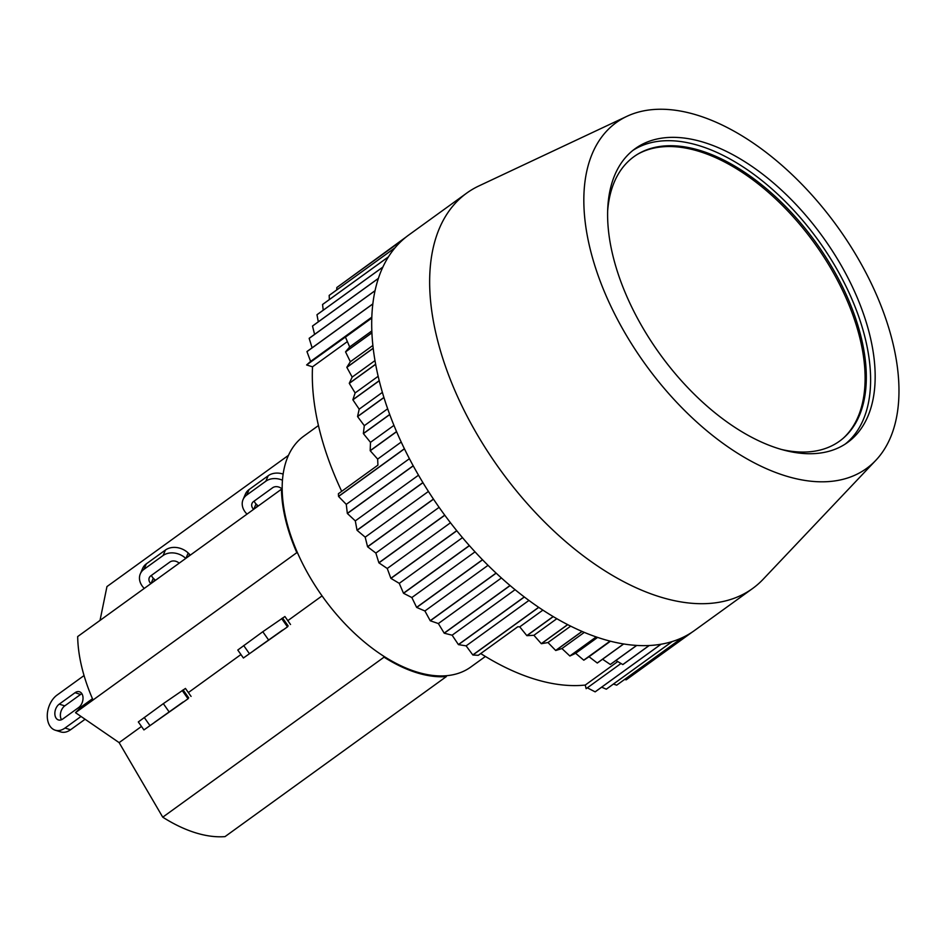<?xml version="1.0" encoding="UTF-8"?>
<svg xmlns="http://www.w3.org/2000/svg" width="946" height="946" viewBox="0 0 946 946"><rect width="100%" height="100%" fill="white"/><g stroke="black" fill="none" stroke-linecap="round" stroke-linejoin="round"><path stroke-width="1.42" d="M282.18 489.106L281.47 489.212A143.449 79.381 54.1 0 0 296.819 552.653L75.503 712.669L119.125 742.622L162.747 817.178A143.449 79.381 54.1 0 0 225.018 836.619L446.323 676.603L446.512 675.704A142.479 78.849 -125.9 0 1 383.378 655.992A142.479 78.849 -125.9 0 1 297.706 553.256A142.479 78.849 -125.9 0 1 286.283 520.04A142.479 78.849 -125.9 0 1 282.18 489.106A142.479 78.849 -125.9 0 1 303.82 436.118L318.447 425.546M75.503 712.669L81.604 706.591L92.472 698.727M288.483 455.322L106.957 586.579L100.028 620.399M383.378 655.992L384.052 657.163L162.747 817.178M240.946 654.537L188.36 692.567M141.486 726.445L119.125 742.622M281.47 489.212L77.678 636.563A143.449 79.381 54.1 0 0 93.027 700.005M188.124 698.727L143.934 729.922L188.124 698.727M154.352 722.46L183.086 702.027L154.352 722.46M191.068 696.41L185.451 688.44L163.327 703.647L138.317 721.94L143.934 729.922M144.265 588.412A16.59 13.114 23.3 0 1 140.315 573.855A16.59 13.114 23.3 0 1 143.981 569.326L163.09 555.515A16.59 13.114 23.3 0 1 185.759 558.412M150.852 583.647A6.835 5.404 23.3 0 1 149.279 577.699A6.835 5.404 23.3 0 1 150.792 575.842L169.89 562.03A6.835 5.404 23.3 0 1 179.172 563.177M190.347 555.101A16.59 13.114 -156.7 0 0 189.567 554.309L188.207 553.008A16.59 13.114 -156.7 0 0 165.444 550.028L146.346 563.84A16.59 13.114 -156.7 0 0 142.669 568.357L140.315 573.855M151.478 575.345A6.835 5.404 -156.7 0 0 153.299 578.243L154.659 579.555A6.835 5.404 -156.7 0 0 155.534 580.265M81.025 716.465L65.014 728.042A19.511 13.067 107.3 0 1 55.211 730.194L60.745 731.92A19.511 13.067 -72.7 0 0 70.548 729.768L85.093 719.256M81.876 693.702A8.786 5.877 -72.7 0 0 80.576 694.447L64.766 705.87A8.786 5.877 -72.7 0 0 61.514 719.717M55.211 730.194A19.511 13.067 107.3 0 1 47.3 714.573A19.511 13.067 107.3 0 1 57.044 695.085L84.052 675.55M59.231 704.143L75.041 692.708A8.786 5.877 107.3 0 1 79.452 691.751A8.786 5.877 107.3 0 1 83.012 698.775A8.786 5.877 107.3 0 1 78.636 707.549L62.826 718.972A8.786 5.877 107.3 0 1 58.416 719.941A8.786 5.877 107.3 0 1 54.856 712.917A8.786 5.877 107.3 0 1 59.231 704.143L64.766 705.87M485.404 656.465L470.777 667.036A142.479 78.849 -125.9 0 1 446.512 675.704M875.736 460.418L763.197 579.212A243.962 135.006 -125.9 0 1 752.614 588.495A243.962 135.006 -125.9 0 1 576.315 550.418A243.962 135.006 -125.9 0 1 436.697 336.788A243.962 135.006 -125.9 0 1 466.721 193.102A243.962 135.006 -125.9 0 1 478.853 185.96L626.938 116.311A213.465 118.132 -125.9 0 1 761.731 149.09A213.465 118.132 -125.9 0 1 875.736 460.418A213.465 118.132 -125.9 0 1 645.669 364.766A213.465 118.132 -125.9 0 1 626.938 116.311M472.799 654.939L466.118 645.858L458.491 644.64L524.356 597.009A243.962 135.006 54.1 0 0 538.664 607.32L472.799 654.939A243.962 135.006 54.1 0 0 472.894 655.01L478.274 655.318L517.805 626.749L519.744 626.855L526.816 635.606A243.962 135.006 54.1 0 0 526.91 635.665L533.899 635.298L541.289 643.658A243.962 135.006 54.1 0 0 541.384 643.706L547.982 642.547L555.669 650.458A243.962 135.006 54.1 0 0 555.763 650.505L582.109 631.455A243.962 135.006 54.1 0 0 596.193 636.93L569.847 655.98A243.962 135.006 54.1 0 0 569.941 656.004L596.287 636.954A243.962 135.006 54.1 0 0 610.087 641.116L583.741 660.166A243.962 135.006 54.1 0 0 583.824 660.19L610.17 641.14A243.962 135.006 54.1 0 0 623.591 643.954L597.245 663.004A243.962 135.006 54.1 0 0 597.34 663.016L623.686 643.966A243.962 135.006 54.1 0 0 636.646 645.42L610.3 664.47A243.962 135.006 54.1 0 0 610.383 664.482L636.729 645.432A243.962 135.006 54.1 0 0 649.133 645.515L622.787 664.565A243.962 135.006 54.1 0 0 622.87 664.565L649.216 645.515A243.962 135.006 54.1 0 0 661.006 644.226L595.129 691.845A243.962 135.006 54.1 0 0 595.211 691.833L661.077 644.214A243.962 135.006 54.1 0 0 672.157 641.565L606.291 689.185A243.962 135.006 54.1 0 0 606.362 689.161L672.228 641.542A243.962 135.006 54.1 0 0 682.527 637.545L616.662 685.176A243.962 135.006 54.1 0 0 616.733 685.141L682.598 637.521A243.962 135.006 54.1 0 0 692.058 632.2L626.181 679.831A243.962 135.006 54.1 0 0 626.252 679.784L692.117 632.165A243.962 135.006 54.1 0 0 694.648 630.403L752.614 588.495M626.181 679.831L624.632 679.429M616.662 685.176L613.434 684.053M606.291 689.185L601.656 687.174M595.129 691.845L587.336 687.825M620.99 663.489L586.13 688.688L585.255 685.058A235.176 130.146 -125.9 0 1 480.722 653.556M458.396 644.569L452.129 635.204L444.265 633.205L510.131 585.586A243.962 135.006 54.1 0 0 524.261 596.938L458.396 644.569A243.962 135.006 54.1 0 0 458.491 644.64M444.171 633.122L438.365 623.556L430.3 620.789L496.177 573.158A243.962 135.006 54.1 0 0 510.036 585.503L444.171 633.122A243.962 135.006 54.1 0 0 444.265 633.205M430.217 620.694L424.908 610.974L416.713 607.45L482.578 559.819A243.962 135.006 54.1 0 0 496.082 573.075L430.217 620.694A243.962 135.006 54.1 0 0 430.3 620.789M416.618 607.356L411.853 597.541L403.564 593.296L469.429 545.665A243.962 135.006 54.1 0 0 482.484 559.736L416.618 607.356A243.962 135.006 54.1 0 0 416.713 607.45M403.469 593.189L399.259 583.351L390.946 578.396L456.812 530.777A243.962 135.006 54.1 0 0 469.334 545.57L403.469 593.189A243.962 135.006 54.1 0 0 403.564 593.296M390.864 578.302L387.245 568.487L378.944 562.87L444.809 515.251A243.962 135.006 54.1 0 0 456.729 530.671L390.864 578.302A243.962 135.006 54.1 0 0 390.946 578.396M378.861 562.764L375.858 553.055L367.639 546.812L433.505 499.181A243.962 135.006 54.1 0 0 444.726 515.144L378.861 562.764A243.962 135.006 54.1 0 0 378.944 562.87M367.556 546.705L365.191 537.162L357.091 530.316L422.957 482.697A243.962 135.006 54.1 0 0 433.434 499.074L367.556 546.705A243.962 135.006 54.1 0 0 367.639 546.812M357.02 530.209L355.306 520.891L347.383 513.501L413.248 465.87A243.962 135.006 54.1 0 0 422.897 482.578L357.02 530.209A243.962 135.006 54.1 0 0 357.091 530.316M347.324 513.382L346.271 504.36L338.573 496.461L404.45 448.842A243.962 135.006 54.1 0 0 413.189 465.763L347.324 513.382A243.962 135.006 54.1 0 0 347.383 513.501M341.695 491.329A235.176 130.146 -125.9 0 1 312.523 366.812L306.622 364.967L345.444 337.013A243.962 135.006 54.1 0 0 345.444 337.107L349.677 346.945L345.562 351.817A243.962 135.006 54.1 0 0 345.562 351.912L350.363 361.727L346.839 367.261A243.962 135.006 54.1 0 0 346.851 367.367L352.184 377.099L349.287 383.272A243.962 135.006 54.1 0 0 349.299 383.378L375.645 364.328A243.962 135.006 54.1 0 0 378.731 378.696A243.962 135.006 54.1 0 0 379.216 380.67L352.87 399.709A243.962 135.006 54.1 0 0 352.893 399.827L379.24 380.777A243.962 135.006 54.1 0 0 383.91 397.45L357.564 416.5A243.962 135.006 54.1 0 0 357.6 416.607L383.946 397.557A243.962 135.006 54.1 0 0 389.705 414.454L363.359 433.505A243.962 135.006 54.1 0 0 363.394 433.623L389.74 414.573A243.962 135.006 54.1 0 0 396.54 431.589L370.193 450.639A243.962 135.006 54.1 0 0 370.241 450.757L396.599 431.707A243.962 135.006 54.1 0 0 404.391 448.723L338.526 496.354A243.962 135.006 54.1 0 0 338.573 496.461M338.526 496.354L338.408 493.706L377.927 465.136L377.655 459.094L401.222 442.054M306.622 364.967L310.607 361.419L306.965 351.616L372.83 303.985A243.962 135.006 54.1 0 0 371.79 317.962L345.444 337.013M312.109 347.809L309.165 338.384L375.03 290.753A243.962 135.006 54.1 0 0 372.842 303.891L306.977 351.522A243.962 135.006 54.1 0 0 306.965 351.616M314.592 334.376L312.511 326.063L378.376 278.443A243.962 135.006 54.1 0 0 375.054 290.67L309.176 338.29A243.962 135.006 54.1 0 0 309.165 338.384M318.305 321.817L316.981 314.758L382.846 267.127A243.962 135.006 54.1 0 0 378.4 278.361L312.535 325.992A243.962 135.006 54.1 0 0 312.511 326.063M323.236 310.193L322.551 304.517L388.416 256.898A243.962 135.006 54.1 0 0 382.882 267.056L317.016 314.687A243.962 135.006 54.1 0 0 316.981 314.758M329.374 299.551L329.173 295.424L395.038 247.793A243.962 135.006 54.1 0 0 388.463 256.827L322.586 304.458A243.962 135.006 54.1 0 0 322.551 304.517M336.741 289.925L336.823 287.525L402.689 239.906A243.962 135.006 54.1 0 0 395.085 247.746L329.22 295.365A243.962 135.006 54.1 0 0 329.173 295.424M466.721 193.102L408.755 235.01A243.962 135.006 54.1 0 0 402.736 239.858L336.871 287.478A243.962 135.006 54.1 0 0 336.823 287.525M345.373 281.329L406.295 236.867M555.763 650.505L561.936 648.554L584.309 632.377M541.384 643.706L567.73 624.656A243.962 135.006 54.1 0 0 582.015 631.408L555.669 650.458M547.982 642.547L570.675 626.146M526.91 635.665L553.256 616.615A243.962 135.006 54.1 0 0 567.635 624.608L541.289 643.658M533.899 635.298L556.827 618.708M472.894 655.01L538.759 607.379A243.962 135.006 54.1 0 0 553.162 616.556L526.816 635.606M519.744 626.855L542.886 610.123M466.118 645.858L528.932 600.438M452.129 635.204L515.073 589.689M438.365 623.556L501.415 577.971M424.908 610.974L488.03 565.33M411.853 597.541L475.022 551.861M399.259 583.351L462.488 537.635M387.245 568.487L450.485 522.771M375.858 553.055L439.098 507.34M365.191 537.162L428.42 491.447M355.306 520.891L418.51 475.199M346.271 504.36L409.417 458.692M346.851 367.367L373.197 348.317A243.962 135.006 54.1 0 0 375.633 364.222L349.287 383.272M352.184 377.099L374.983 360.603M345.562 351.912L371.908 332.862A243.962 135.006 54.1 0 0 373.185 348.223L346.839 367.261M350.363 361.727L372.878 345.456M345.444 337.107L371.79 318.057A243.962 135.006 54.1 0 0 371.908 332.767L345.562 351.817M349.677 346.945L371.825 330.934M310.607 361.419L371.813 317.17M615.941 660.462L622.787 664.565M602.578 659.232L610.3 664.47M583.824 660.19L589.027 656.725L597.245 663.004M589.027 656.725L610.477 641.211M569.941 656.004L575.641 653.296L583.741 660.166M575.641 653.296L597.612 637.415M561.936 648.554L569.847 655.98M370.241 450.757L377.655 459.094M363.394 433.623L370.477 442.35L370.193 450.639M370.477 442.35L393.95 425.381M357.6 416.607L364.305 425.676L363.359 433.505M364.305 425.676L387.659 408.79M352.893 399.827L359.184 409.169L357.564 416.5M359.184 409.169L382.385 392.389M349.299 383.378L355.128 392.945L352.87 399.709M355.128 392.945L378.164 376.295M585.255 685.058L617.762 661.55M312.523 366.812L347.371 341.601M758.668 171.179A181.265 100.311 -125.9 0 1 864.904 318.081A181.265 100.311 -125.9 0 1 847.616 442.444A181.265 100.311 -125.9 0 1 660.107 354.324A181.265 100.311 -125.9 0 1 635.192 148.652A181.265 100.311 -125.9 0 1 758.668 171.179M780.769 449.303A175.507 97.119 54.1 0 0 847.238 434.427A175.507 97.119 54.1 0 0 815.499 241.975A175.507 97.119 54.1 0 0 642.689 151.526A175.507 97.119 54.1 0 0 607.734 209.988M845.263 444.052A181.265 100.311 54.1 0 0 754.057 174.513A181.265 100.311 54.1 0 0 632.933 150.379M384.052 657.163A143.449 79.381 54.1 0 0 446.323 676.603M322.054 595.897L287.821 620.647M296.819 552.653L297.706 553.256M287.584 626.808L243.394 658.002L287.584 626.808M253.812 650.541L282.547 630.119L253.812 650.541M290.528 624.502L284.912 616.52L262.787 631.739L237.777 650.032L243.394 658.002M247.024 514.116A16.59 13.114 23.3 0 1 243.063 499.559A16.59 13.114 23.3 0 1 246.74 495.03L265.838 481.218A16.59 13.114 23.3 0 1 282.464 480.19M253.611 509.35A6.835 5.404 23.3 0 1 252.026 503.414A6.835 5.404 23.3 0 1 253.54 501.546L272.649 487.734A6.835 5.404 23.3 0 1 282.014 488.964L282.168 489.106M283.15 474.076A16.59 13.114 -156.7 0 0 268.203 475.732L249.094 489.543A16.59 13.114 -156.7 0 0 245.416 494.072L243.063 499.559M254.238 501.049A6.835 5.404 -156.7 0 0 256.047 503.946L257.418 505.259A6.835 5.404 -156.7 0 0 258.282 505.98M637.427 154.352A175.649 97.202 -125.9 0 1 699.591 151.537A175.649 97.202 -125.9 0 1 840.296 285.775A175.649 97.202 -125.9 0 1 842.898 438.542M183.086 689.894L188.703 697.864M182.188 690.485L187.805 698.467M163.327 703.647L168.944 711.629M144.23 717.458L149.846 725.44M188.727 556.26L189.567 554.309M185.936 558.282L188.207 553.008M163.09 555.515L165.444 550.028M143.981 569.326L146.346 563.84M153.299 578.243L151.029 583.516M154.659 579.555L153.82 581.506M65.014 728.042L70.548 729.768M75.041 692.708L80.576 694.447M282.547 617.975L288.163 625.956M281.648 618.578L287.265 626.548M262.787 631.739L268.404 639.721M243.69 645.55L249.306 653.532M265.838 481.218L268.203 475.732M246.74 495.03L249.094 489.543M256.047 503.946L253.788 509.232M257.418 505.259L256.567 507.21"/></g></svg>
